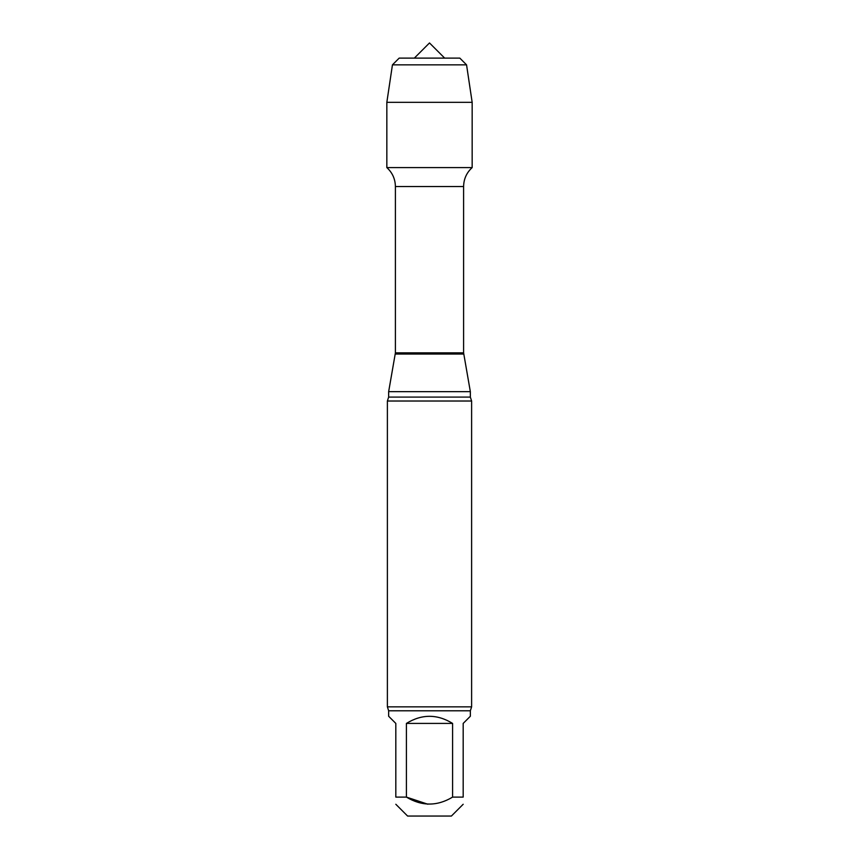 <?xml version="1.0" encoding="UTF-8"?>
<svg xmlns="http://www.w3.org/2000/svg" width="859" height="859" viewBox="0 0 859 859"><rect width="100%" height="100%" fill="white"/><g stroke="black" fill="none" stroke-linecap="round" stroke-linejoin="round"><path stroke-width="1.29" d="M452.596 723.418L406.404 723.418L406.404 797.098C421.801 806.365 437.199 806.365 452.596 797.098L452.596 723.418C437.199 713.947 421.801 713.947 406.404 723.418M427.836 804.217L406.404 797.098L395.816 797.098C395.816 806.365 395.816 806.365 395.816 797.098L395.816 723.418L388.655 716.256L388.655 710.78L470.345 710.78L470.345 716.256L463.184 723.418L463.184 797.098C463.184 806.365 463.184 806.365 463.184 797.098L452.596 797.098M395.816 804.26L407.606 816.05L451.394 816.05L463.184 804.26M470.345 710.78L471.612 706.85L387.388 706.85L387.388 401.013L388.655 397.083L388.655 391.661L395.398 352.866L395.398 186.532C395.258 178.994 392.402 172.68 386.84 167.591L472.16 167.591L472.16 102.318L386.84 102.318L392.445 64.844L466.555 64.844L472.16 102.318M388.655 391.661L470.345 391.661L463.602 352.866L463.602 186.532C463.742 178.994 466.598 172.68 472.16 167.591L386.84 167.591L386.84 102.318M387.388 401.013L471.612 401.013L470.345 397.083L470.345 391.661M387.388 706.85L388.655 710.78M392.445 64.844L399.177 58.111L459.823 58.111L466.555 64.844M444.661 58.111L429.5 42.95L414.339 58.111L399.177 58.111L392.445 64.844L386.84 102.318L386.84 167.591L429.5 167.591M395.398 186.532L463.602 186.532M395.398 352.866L463.602 352.866M395.29 354.037L463.71 354.037M388.655 397.083L470.345 397.083M471.612 706.85L471.612 401.013"/></g></svg>
